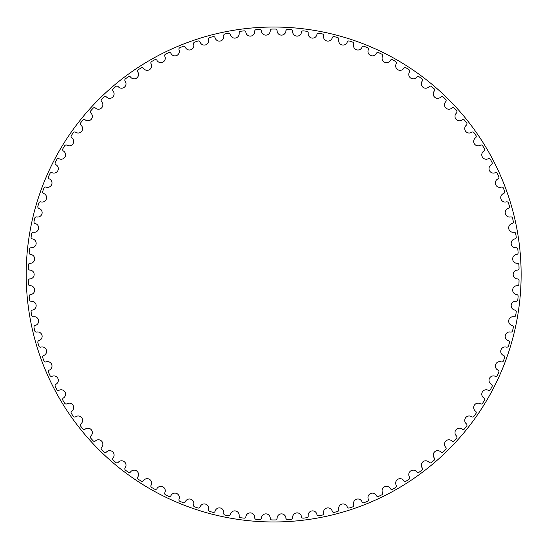 <?xml version="1.0" encoding="UTF-8"?>
<svg xmlns="http://www.w3.org/2000/svg" width="549" height="549" viewBox="0 0 549 549"><rect width="100%" height="100%" fill="white"/><g stroke="black" fill="none" stroke-linecap="round" stroke-linejoin="round"><path stroke-width="0.82" d="M270.266 30.717A4.419 4.419 0 0 1 265.984 35.122A4.419 4.419 0 0 1 261.434 30.998A1.668 1.668 0 0 0 259.677 29.447A245.451 245.451 0 0 0 256.198 29.667A1.668 1.668 0 0 0 254.654 31.43A4.419 4.419 0 0 1 250.667 36.104A4.419 4.419 0 0 1 245.856 32.281A1.668 1.668 0 0 0 244.003 30.847A245.451 245.451 0 0 0 240.544 31.293A1.668 1.668 0 0 0 239.117 33.153A4.419 4.419 0 0 1 235.439 38.066A4.419 4.419 0 0 1 230.395 34.56A1.668 1.668 0 0 0 228.453 33.249A245.451 245.451 0 0 0 225.035 33.914A1.668 1.668 0 0 0 223.724 35.857A4.419 4.419 0 0 1 220.369 41.003A4.419 4.419 0 0 1 215.112 37.826A1.668 1.668 0 0 0 213.094 36.639A245.451 245.451 0 0 0 209.718 37.524A1.668 1.668 0 0 0 208.538 39.549A4.419 4.419 0 0 1 205.518 44.894A4.419 4.419 0 0 1 200.069 42.06A1.668 1.668 0 0 0 197.976 41.01A245.451 245.451 0 0 0 194.669 42.108A1.668 1.668 0 0 0 193.619 44.201A4.419 4.419 0 0 1 190.949 49.733A4.419 4.419 0 0 1 185.329 47.255A1.668 1.668 0 0 0 183.174 46.336A245.451 245.451 0 0 0 179.942 47.646A1.668 1.668 0 0 0 179.029 49.808A4.419 4.419 0 0 1 176.716 55.497A4.419 4.419 0 0 1 170.952 53.383A1.668 1.668 0 0 0 168.742 52.601A245.451 245.451 0 0 0 165.599 54.118A1.668 1.668 0 0 0 164.83 56.327A4.419 4.419 0 0 1 162.881 62.154A4.419 4.419 0 0 1 156.993 60.417A1.668 1.668 0 0 0 154.736 59.779A245.451 245.451 0 0 0 151.696 61.495A1.668 1.668 0 0 0 151.071 63.753A4.419 4.419 0 0 1 149.506 69.689A4.419 4.419 0 0 1 143.515 68.33A1.668 1.668 0 0 0 141.223 67.843A245.451 245.451 0 0 0 138.3 69.744A1.668 1.668 0 0 0 137.82 72.043A4.419 4.419 0 0 1 136.639 78.068A4.419 4.419 0 0 1 130.573 77.093A1.668 1.668 0 0 0 128.253 76.75A245.451 245.451 0 0 0 125.46 78.836A1.668 1.668 0 0 0 125.131 81.156A4.419 4.419 0 0 1 124.335 87.25A4.419 4.419 0 0 1 118.22 86.667A1.668 1.668 0 0 0 115.887 86.474A245.451 245.451 0 0 0 113.231 88.732A1.668 1.668 0 0 0 113.046 91.072A4.419 4.419 0 0 1 112.648 97.2A4.419 4.419 0 0 1 106.506 97.015A1.668 1.668 0 0 0 104.159 96.967A245.451 245.451 0 0 0 101.654 99.396A1.668 1.668 0 0 0 101.627 101.743A4.419 4.419 0 0 1 101.613 107.879A4.419 4.419 0 0 1 95.478 108.084A1.668 1.668 0 0 0 93.138 108.194A245.451 245.451 0 0 0 90.791 110.774A1.668 1.668 0 0 0 90.908 113.115A4.419 4.419 0 0 1 91.292 119.25A4.419 4.419 0 0 1 85.184 119.847A1.668 1.668 0 0 0 82.851 120.101A245.451 245.451 0 0 0 80.676 122.832A1.668 1.668 0 0 0 80.943 125.158A4.419 4.419 0 0 1 81.719 131.252A4.419 4.419 0 0 1 75.659 132.24A1.668 1.668 0 0 0 73.353 132.645A245.451 245.451 0 0 0 71.356 135.507A1.668 1.668 0 0 0 71.775 137.813A4.419 4.419 0 0 1 72.935 143.845A4.419 4.419 0 0 1 66.951 145.217A1.668 1.668 0 0 0 64.672 145.773A245.451 245.451 0 0 0 62.867 148.752A1.668 1.668 0 0 0 63.43 151.03A4.419 4.419 0 0 1 64.981 156.973A4.419 4.419 0 0 1 59.093 158.73A1.668 1.668 0 0 0 56.856 159.423A245.451 245.451 0 0 0 55.243 162.518A1.668 1.668 0 0 0 55.95 164.755A4.419 4.419 0 0 1 57.878 170.581A4.419 4.419 0 0 1 52.121 172.715A1.668 1.668 0 0 0 49.932 173.553A245.451 245.451 0 0 0 48.518 176.744A1.668 1.668 0 0 0 49.369 178.926A4.419 4.419 0 0 1 51.661 184.622A4.419 4.419 0 0 1 46.054 187.113A1.668 1.668 0 0 0 43.92 188.094A245.451 245.451 0 0 0 42.719 191.368A1.668 1.668 0 0 0 43.707 193.495A4.419 4.419 0 0 1 46.363 199.033A4.419 4.419 0 0 1 40.921 201.881A1.668 1.668 0 0 0 38.855 202.993A245.451 245.451 0 0 0 37.867 206.335A1.668 1.668 0 0 0 38.986 208.394A4.419 4.419 0 0 1 41.992 213.746A4.419 4.419 0 0 1 36.749 216.937A1.668 1.668 0 0 0 34.759 218.179A245.451 245.451 0 0 0 33.983 221.583A1.668 1.668 0 0 0 35.232 223.567A4.419 4.419 0 0 1 38.574 228.713A4.419 4.419 0 0 1 33.544 232.241A1.668 1.668 0 0 0 31.643 233.606A245.451 245.451 0 0 0 31.087 237.051A1.668 1.668 0 0 0 32.46 238.945A4.419 4.419 0 0 1 36.124 243.873A4.419 4.419 0 0 1 31.327 247.709A1.668 1.668 0 0 0 29.516 249.198A245.451 245.451 0 0 0 29.179 252.67A1.668 1.668 0 0 0 30.675 254.475A4.419 4.419 0 0 1 34.649 259.155A4.419 4.419 0 0 1 30.113 263.294A1.668 1.668 0 0 0 28.397 264.892A245.451 245.451 0 0 0 28.287 268.379A1.668 1.668 0 0 0 29.893 270.081A4.419 4.419 0 0 1 34.162 274.5A4.419 4.419 0 0 1 29.893 278.919A1.668 1.668 0 0 0 28.287 280.621A245.451 245.451 0 0 0 28.397 284.108A1.668 1.668 0 0 0 30.113 285.706A4.419 4.419 0 0 1 34.649 289.845A4.419 4.419 0 0 1 30.675 294.525A1.668 1.668 0 0 0 29.179 296.33A245.451 245.451 0 0 0 29.516 299.802A1.668 1.668 0 0 0 31.327 301.291A4.419 4.419 0 0 1 36.124 305.127A4.419 4.419 0 0 1 32.46 310.055A1.668 1.668 0 0 0 31.087 311.949A245.451 245.451 0 0 0 31.643 315.394A1.668 1.668 0 0 0 33.544 316.759A4.419 4.419 0 0 1 38.574 320.287A4.419 4.419 0 0 1 35.232 325.433A1.668 1.668 0 0 0 33.983 327.417A245.451 245.451 0 0 0 34.759 330.821A1.668 1.668 0 0 0 36.749 332.063A4.419 4.419 0 0 1 41.992 335.254A4.419 4.419 0 0 1 38.986 340.606A1.668 1.668 0 0 0 37.867 342.665A245.451 245.451 0 0 0 38.855 346.007A1.668 1.668 0 0 0 40.921 347.119A4.419 4.419 0 0 1 46.363 349.967A4.419 4.419 0 0 1 43.707 355.505A1.668 1.668 0 0 0 42.719 357.632A245.451 245.451 0 0 0 43.92 360.906A1.668 1.668 0 0 0 46.054 361.887A4.419 4.419 0 0 1 51.661 364.378A4.419 4.419 0 0 1 49.369 370.074A1.668 1.668 0 0 0 48.518 372.256A245.451 245.451 0 0 0 49.932 375.447A1.668 1.668 0 0 0 52.121 376.285A4.419 4.419 0 0 1 57.878 378.419A4.419 4.419 0 0 1 55.95 384.245A1.668 1.668 0 0 0 55.243 386.482A245.451 245.451 0 0 0 56.856 389.577A1.668 1.668 0 0 0 59.093 390.27A4.419 4.419 0 0 1 64.981 392.027A4.419 4.419 0 0 1 63.43 397.97A1.668 1.668 0 0 0 62.867 400.248A245.451 245.451 0 0 0 64.672 403.227A1.668 1.668 0 0 0 66.951 403.783A4.419 4.419 0 0 1 72.935 405.155A4.419 4.419 0 0 1 71.775 411.187A1.668 1.668 0 0 0 71.356 413.493A245.451 245.451 0 0 0 73.353 416.355A1.668 1.668 0 0 0 75.659 416.76A4.419 4.419 0 0 1 81.719 417.748A4.419 4.419 0 0 1 80.943 423.842A1.668 1.668 0 0 0 80.676 426.168A245.451 245.451 0 0 0 82.851 428.899A1.668 1.668 0 0 0 85.184 429.153A4.419 4.419 0 0 1 91.292 429.75A4.419 4.419 0 0 1 90.908 435.885A1.668 1.668 0 0 0 90.791 438.226A245.451 245.451 0 0 0 93.138 440.806A1.668 1.668 0 0 0 95.478 440.916A4.419 4.419 0 0 1 101.613 441.121A4.419 4.419 0 0 1 101.627 447.257A1.668 1.668 0 0 0 101.654 449.604A245.451 245.451 0 0 0 104.159 452.033A1.668 1.668 0 0 0 106.506 451.985A4.419 4.419 0 0 1 112.648 451.8A4.419 4.419 0 0 1 113.046 457.928A1.668 1.668 0 0 0 113.231 460.268A245.451 245.451 0 0 0 115.887 462.526A1.668 1.668 0 0 0 118.22 462.333A4.419 4.419 0 0 1 124.335 461.75A4.419 4.419 0 0 1 125.131 467.844A1.668 1.668 0 0 0 125.46 470.164A245.451 245.451 0 0 0 128.253 472.25A1.668 1.668 0 0 0 130.573 471.907A4.419 4.419 0 0 1 136.639 470.932A4.419 4.419 0 0 1 137.82 476.957A1.668 1.668 0 0 0 138.3 479.256A245.451 245.451 0 0 0 141.223 481.157A1.668 1.668 0 0 0 143.515 480.67A4.419 4.419 0 0 1 149.506 479.311A4.419 4.419 0 0 1 151.071 485.247A1.668 1.668 0 0 0 151.696 487.505A245.451 245.451 0 0 0 154.736 489.221A1.668 1.668 0 0 0 156.993 488.583A4.419 4.419 0 0 1 162.881 486.846A4.419 4.419 0 0 1 164.83 492.673A1.668 1.668 0 0 0 165.599 494.882A245.451 245.451 0 0 0 168.742 496.399A1.668 1.668 0 0 0 170.952 495.617A4.419 4.419 0 0 1 176.716 493.503A4.419 4.419 0 0 1 179.029 499.192A1.668 1.668 0 0 0 179.942 501.354A245.451 245.451 0 0 0 183.174 502.664A1.668 1.668 0 0 0 185.329 501.745A4.419 4.419 0 0 1 190.949 499.267A4.419 4.419 0 0 1 193.619 504.799A1.668 1.668 0 0 0 194.669 506.892A245.451 245.451 0 0 0 197.976 507.99A1.668 1.668 0 0 0 200.069 506.94A4.419 4.419 0 0 1 205.518 504.106A4.419 4.419 0 0 1 208.538 509.451A1.668 1.668 0 0 0 209.718 511.476A245.451 245.451 0 0 0 213.094 512.361A1.668 1.668 0 0 0 215.112 511.174A4.419 4.419 0 0 1 220.369 507.997A4.419 4.419 0 0 1 223.724 513.143A1.668 1.668 0 0 0 225.035 515.086A245.451 245.451 0 0 0 228.453 515.751A1.668 1.668 0 0 0 230.395 514.44A4.419 4.419 0 0 1 235.439 510.934A4.419 4.419 0 0 1 239.117 515.847A1.668 1.668 0 0 0 240.544 517.707A245.451 245.451 0 0 0 244.003 518.153A1.668 1.668 0 0 0 245.856 516.719A4.419 4.419 0 0 1 250.667 512.896A4.419 4.419 0 0 1 254.654 517.57A1.668 1.668 0 0 0 256.198 519.333A245.451 245.451 0 0 0 259.677 519.553A1.668 1.668 0 0 0 261.434 518.002A4.419 4.419 0 0 1 265.984 513.878A4.419 4.419 0 0 1 270.266 518.283A1.668 1.668 0 0 0 271.92 519.944A245.451 245.451 0 0 0 275.406 519.944A1.668 1.668 0 0 0 277.06 518.283A4.419 4.419 0 0 1 281.342 513.878A4.419 4.419 0 0 1 285.892 518.002A1.668 1.668 0 0 0 287.649 519.553A245.451 245.451 0 0 0 291.128 519.333A1.668 1.668 0 0 0 292.672 517.57A4.419 4.419 0 0 1 296.659 512.896A4.419 4.419 0 0 1 301.47 516.719A1.668 1.668 0 0 0 303.322 518.153A245.451 245.451 0 0 0 306.781 517.707A1.668 1.668 0 0 0 308.209 515.847A4.419 4.419 0 0 1 311.887 510.934A4.419 4.419 0 0 1 316.931 514.44A1.668 1.668 0 0 0 318.873 515.751A245.451 245.451 0 0 0 322.297 515.086A1.668 1.668 0 0 0 323.601 513.143A4.419 4.419 0 0 1 326.957 507.997A4.419 4.419 0 0 1 332.214 511.174A1.668 1.668 0 0 0 334.238 512.361A245.451 245.451 0 0 0 337.608 511.476A1.668 1.668 0 0 0 338.788 509.451A4.419 4.419 0 0 1 341.807 504.106A4.419 4.419 0 0 1 347.256 506.94A1.668 1.668 0 0 0 349.349 507.99A245.451 245.451 0 0 0 352.664 506.892A1.668 1.668 0 0 0 353.707 504.799A4.419 4.419 0 0 1 356.376 499.267A4.419 4.419 0 0 1 361.997 501.745A1.668 1.668 0 0 0 364.159 502.664A245.451 245.451 0 0 0 367.391 501.354A1.668 1.668 0 0 0 368.297 499.192A4.419 4.419 0 0 1 370.609 493.503A4.419 4.419 0 0 1 376.374 495.617A1.668 1.668 0 0 0 378.59 496.399A245.451 245.451 0 0 0 381.733 494.882A1.668 1.668 0 0 0 382.502 492.673A4.419 4.419 0 0 1 384.444 486.846A4.419 4.419 0 0 1 390.332 488.583A1.668 1.668 0 0 0 392.59 489.221A245.451 245.451 0 0 0 395.63 487.505A1.668 1.668 0 0 0 396.254 485.247A4.419 4.419 0 0 1 397.819 479.311A4.419 4.419 0 0 1 403.81 480.67A1.668 1.668 0 0 0 406.102 481.157A245.451 245.451 0 0 0 409.026 479.256A1.668 1.668 0 0 0 409.506 476.957A4.419 4.419 0 0 1 410.686 470.932A4.419 4.419 0 0 1 416.753 471.907A1.668 1.668 0 0 0 419.072 472.25A245.451 245.451 0 0 0 421.865 470.164A1.668 1.668 0 0 0 422.195 467.844A4.419 4.419 0 0 1 422.991 461.75A4.419 4.419 0 0 1 429.105 462.333A1.668 1.668 0 0 0 431.439 462.526A245.451 245.451 0 0 0 434.094 460.268A1.668 1.668 0 0 0 434.28 457.928A4.419 4.419 0 0 1 434.684 451.8A4.419 4.419 0 0 1 440.82 451.985A1.668 1.668 0 0 0 443.167 452.033A245.451 245.451 0 0 0 445.671 449.604A1.668 1.668 0 0 0 445.699 447.257A4.419 4.419 0 0 1 445.713 441.121A4.419 4.419 0 0 1 451.848 440.916A1.668 1.668 0 0 0 454.188 440.806A245.451 245.451 0 0 0 456.535 438.226A1.668 1.668 0 0 0 456.418 435.885A4.419 4.419 0 0 1 456.034 429.75A4.419 4.419 0 0 1 462.141 429.153A1.668 1.668 0 0 0 464.475 428.899A245.451 245.451 0 0 0 466.65 426.168A1.668 1.668 0 0 0 466.382 423.842A4.419 4.419 0 0 1 465.607 417.748A4.419 4.419 0 0 1 471.666 416.76A1.668 1.668 0 0 0 473.972 416.355A245.451 245.451 0 0 0 475.969 413.493A1.668 1.668 0 0 0 475.551 411.187A4.419 4.419 0 0 1 474.391 405.155A4.419 4.419 0 0 1 480.375 403.783A1.668 1.668 0 0 0 482.653 403.227A245.451 245.451 0 0 0 484.458 400.248A1.668 1.668 0 0 0 483.895 397.97A4.419 4.419 0 0 1 482.345 392.027A4.419 4.419 0 0 1 488.233 390.27A1.668 1.668 0 0 0 490.47 389.577A245.451 245.451 0 0 0 492.082 386.482A1.668 1.668 0 0 0 491.376 384.245A4.419 4.419 0 0 1 489.447 378.419A4.419 4.419 0 0 1 495.212 376.285A1.668 1.668 0 0 0 497.401 375.447A245.451 245.451 0 0 0 498.808 372.256A1.668 1.668 0 0 0 497.957 370.074A4.419 4.419 0 0 1 495.665 364.378A4.419 4.419 0 0 1 501.278 361.887A1.668 1.668 0 0 0 503.406 360.906A245.451 245.451 0 0 0 504.613 357.632A1.668 1.668 0 0 0 503.625 355.505A4.419 4.419 0 0 1 500.963 349.967A4.419 4.419 0 0 1 506.404 347.119A1.668 1.668 0 0 0 508.47 346.007A245.451 245.451 0 0 0 509.465 342.665A1.668 1.668 0 0 0 508.34 340.606A4.419 4.419 0 0 1 505.334 335.254A4.419 4.419 0 0 1 510.584 332.063A1.668 1.668 0 0 0 512.567 330.821A245.451 245.451 0 0 0 513.342 327.417A1.668 1.668 0 0 0 512.093 325.433A4.419 4.419 0 0 1 508.751 320.287A4.419 4.419 0 0 1 513.782 316.759A1.668 1.668 0 0 0 515.689 315.394A245.451 245.451 0 0 0 516.245 311.949A1.668 1.668 0 0 0 514.866 310.055A4.419 4.419 0 0 1 511.201 305.127A4.419 4.419 0 0 1 515.998 301.291A1.668 1.668 0 0 0 517.81 299.802A245.451 245.451 0 0 0 518.146 296.33A1.668 1.668 0 0 0 516.65 294.525A4.419 4.419 0 0 1 512.677 289.845A4.419 4.419 0 0 1 517.213 285.706A1.668 1.668 0 0 0 518.929 284.108A245.451 245.451 0 0 0 519.038 280.621A1.668 1.668 0 0 0 517.433 278.919A4.419 4.419 0 0 1 513.164 274.5A4.419 4.419 0 0 1 517.433 270.081A1.668 1.668 0 0 0 519.038 268.379A245.451 245.451 0 0 0 518.929 264.892A1.668 1.668 0 0 0 517.213 263.294A4.419 4.419 0 0 1 512.677 259.155A4.419 4.419 0 0 1 516.65 254.475A1.668 1.668 0 0 0 518.146 252.67A245.451 245.451 0 0 0 517.81 249.198A1.668 1.668 0 0 0 515.998 247.709A4.419 4.419 0 0 1 511.201 243.873A4.419 4.419 0 0 1 514.866 238.945A1.668 1.668 0 0 0 516.245 237.051A245.451 245.451 0 0 0 515.689 233.606A1.668 1.668 0 0 0 513.782 232.241A4.419 4.419 0 0 1 508.751 228.713A4.419 4.419 0 0 1 512.093 223.567A1.668 1.668 0 0 0 513.342 221.583A245.451 245.451 0 0 0 512.567 218.179A1.668 1.668 0 0 0 510.584 216.937A4.419 4.419 0 0 1 505.334 213.746A4.419 4.419 0 0 1 508.34 208.394A1.668 1.668 0 0 0 509.465 206.335A245.451 245.451 0 0 0 508.47 202.993A1.668 1.668 0 0 0 506.404 201.881A4.419 4.419 0 0 1 500.963 199.033A4.419 4.419 0 0 1 503.625 193.495A1.668 1.668 0 0 0 504.613 191.368A245.451 245.451 0 0 0 503.406 188.094A1.668 1.668 0 0 0 501.278 187.113A4.419 4.419 0 0 1 495.665 184.622A4.419 4.419 0 0 1 497.957 178.926A1.668 1.668 0 0 0 498.808 176.744A245.451 245.451 0 0 0 497.401 173.553A1.668 1.668 0 0 0 495.212 172.715A4.419 4.419 0 0 1 489.447 170.581A4.419 4.419 0 0 1 491.376 164.755A1.668 1.668 0 0 0 492.082 162.518A245.451 245.451 0 0 0 490.47 159.423A1.668 1.668 0 0 0 488.233 158.73A4.419 4.419 0 0 1 482.345 156.973A4.419 4.419 0 0 1 483.895 151.03A1.668 1.668 0 0 0 484.458 148.752A245.451 245.451 0 0 0 482.653 145.773A1.668 1.668 0 0 0 480.375 145.217A4.419 4.419 0 0 1 474.391 143.845A4.419 4.419 0 0 1 475.551 137.813A1.668 1.668 0 0 0 475.969 135.507A245.451 245.451 0 0 0 473.972 132.645A1.668 1.668 0 0 0 471.666 132.24A4.419 4.419 0 0 1 465.607 131.252A4.419 4.419 0 0 1 466.382 125.158A1.668 1.668 0 0 0 466.65 122.832A245.451 245.451 0 0 0 464.475 120.101A1.668 1.668 0 0 0 462.141 119.847A4.419 4.419 0 0 1 456.034 119.25A4.419 4.419 0 0 1 456.418 113.115A1.668 1.668 0 0 0 456.535 110.774A245.451 245.451 0 0 0 454.188 108.194A1.668 1.668 0 0 0 451.848 108.084A4.419 4.419 0 0 1 445.713 107.879A4.419 4.419 0 0 1 445.699 101.743A1.668 1.668 0 0 0 445.671 99.396A245.451 245.451 0 0 0 443.167 96.967A1.668 1.668 0 0 0 440.82 97.015A4.419 4.419 0 0 1 434.684 97.2A4.419 4.419 0 0 1 434.28 91.072A1.668 1.668 0 0 0 434.094 88.732A245.451 245.451 0 0 0 431.439 86.474A1.668 1.668 0 0 0 429.105 86.667A4.419 4.419 0 0 1 422.991 87.25A4.419 4.419 0 0 1 422.195 81.156A1.668 1.668 0 0 0 421.865 78.836A245.451 245.451 0 0 0 419.072 76.75A1.668 1.668 0 0 0 416.753 77.093A4.419 4.419 0 0 1 410.686 78.068A4.419 4.419 0 0 1 409.506 72.043A1.668 1.668 0 0 0 409.026 69.744A245.451 245.451 0 0 0 406.102 67.843A1.668 1.668 0 0 0 403.81 68.33A4.419 4.419 0 0 1 397.819 69.689A4.419 4.419 0 0 1 396.254 63.753A1.668 1.668 0 0 0 395.63 61.495A245.451 245.451 0 0 0 392.59 59.779A1.668 1.668 0 0 0 390.332 60.417A4.419 4.419 0 0 1 384.444 62.154A4.419 4.419 0 0 1 382.502 56.327A1.668 1.668 0 0 0 381.733 54.118A245.451 245.451 0 0 0 378.59 52.601A1.668 1.668 0 0 0 376.374 53.383A4.419 4.419 0 0 1 370.609 55.497A4.419 4.419 0 0 1 368.297 49.808A1.668 1.668 0 0 0 367.391 47.646A245.451 245.451 0 0 0 364.159 46.336A1.668 1.668 0 0 0 361.997 47.255A4.419 4.419 0 0 1 356.376 49.733A4.419 4.419 0 0 1 353.707 44.201A1.668 1.668 0 0 0 352.664 42.108A245.451 245.451 0 0 0 349.349 41.01A1.668 1.668 0 0 0 347.256 42.06A4.419 4.419 0 0 1 341.807 44.894A4.419 4.419 0 0 1 338.788 39.549A1.668 1.668 0 0 0 337.608 37.524A245.451 245.451 0 0 0 334.238 36.639A1.668 1.668 0 0 0 332.214 37.826A4.419 4.419 0 0 1 326.957 41.003A4.419 4.419 0 0 1 323.601 35.857A1.668 1.668 0 0 0 322.297 33.914A245.451 245.451 0 0 0 318.873 33.249A1.668 1.668 0 0 0 316.931 34.56A4.419 4.419 0 0 1 311.887 38.066A4.419 4.419 0 0 1 308.209 33.153A1.668 1.668 0 0 0 306.781 31.293A245.451 245.451 0 0 0 303.322 30.847A1.668 1.668 0 0 0 301.47 32.281A4.419 4.419 0 0 1 296.659 36.104A4.419 4.419 0 0 1 292.672 31.43A1.668 1.668 0 0 0 291.128 29.667A245.451 245.451 0 0 0 287.649 29.447A1.668 1.668 0 0 0 285.892 30.998A4.419 4.419 0 0 1 281.342 35.122A4.419 4.419 0 0 1 277.06 30.717A1.668 1.668 0 0 0 275.406 29.056A245.451 245.451 0 0 0 271.92 29.056A1.668 1.668 0 0 0 270.266 30.717M521.131 274.5A247.469 247.469 0 0 0 149.932 60.184A247.469 247.469 0 0 0 149.932 488.816A247.469 247.469 0 0 0 521.131 274.5A247.469 247.469 0 0 1 149.932 488.816A247.469 247.469 0 0 1 149.932 60.184A247.469 247.469 0 0 1 521.131 274.5"/></g></svg>
